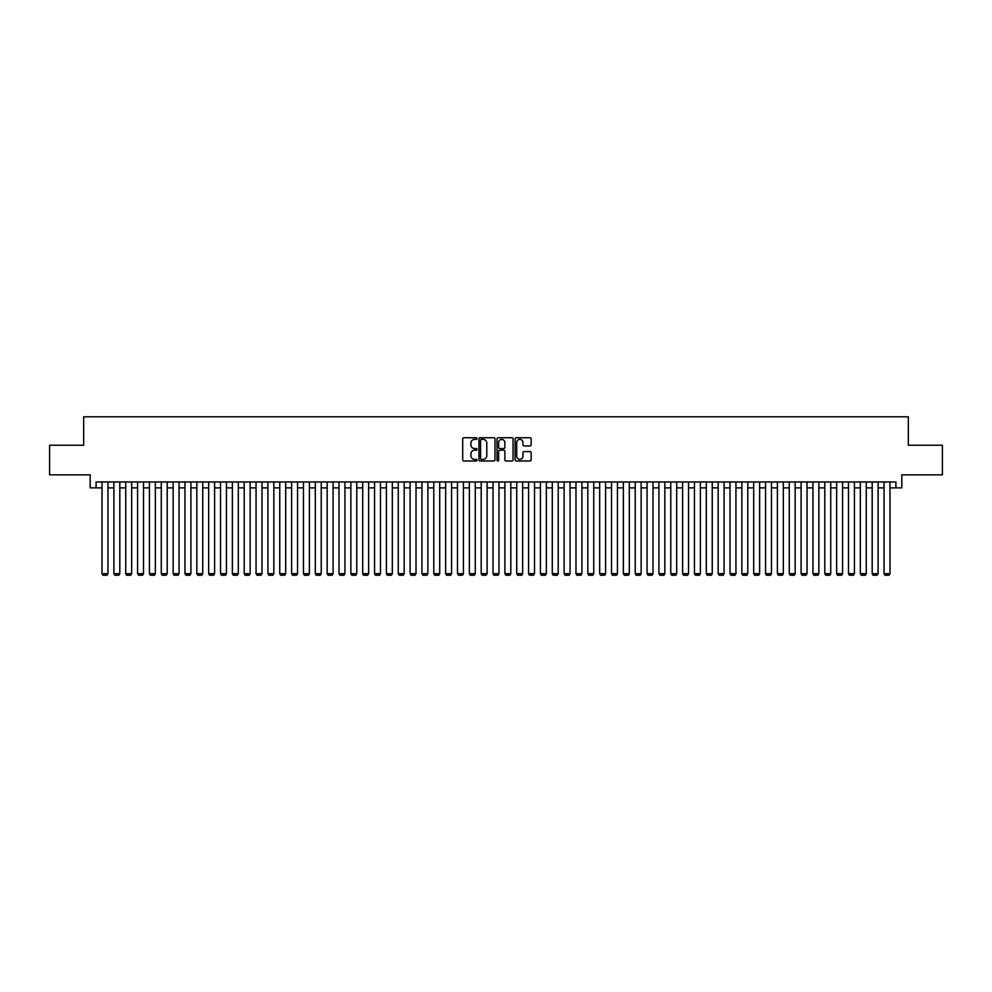 <?xml version="1.0" encoding="UTF-8"?>
<svg xmlns="http://www.w3.org/2000/svg" width="992" height="992" viewBox="0 0 992 992"><rect width="100%" height="100%" fill="white"/><g stroke="black" fill="none" stroke-linecap="round" stroke-linejoin="round"><path stroke-width="1.49" d="M477.04 438.563A0.818 0.818 0 0 0 476.234 437.745L463.872 437.745A1.166 1.166 0 0 0 462.706 438.91L462.706 459.842A1.166 1.166 0 0 0 463.872 461.007L476.234 461.007A0.818 0.818 0 0 0 477.04 460.189A0.818 0.818 0 0 0 476.234 459.383L474.635 459.383A3.72 3.72 0 0 1 470.902 455.65L470.902 453.914A3.72 3.72 0 0 1 474.635 450.194L476.234 450.194A0.818 0.818 0 0 0 477.04 449.376A0.818 0.818 0 0 0 476.234 448.558L474.635 448.558A3.72 3.72 0 0 1 470.902 444.838L470.902 443.089A3.72 3.72 0 0 1 474.635 439.369L476.234 439.369A0.818 0.818 0 0 0 477.04 438.563M529.988 445.941A1.166 1.166 0 0 0 531.154 444.776L531.154 438.91A1.166 1.166 0 0 0 529.988 437.745L516.262 437.745A1.166 1.166 0 0 0 515.108 438.91L515.108 459.842A1.166 1.166 0 0 0 516.262 461.007L529.988 461.007A1.166 1.166 0 0 0 531.154 459.842L531.154 452.749A1.166 1.166 0 0 0 529.988 451.583L524.111 451.583A1.166 1.166 0 0 0 522.958 452.749L522.958 456.27A3.112 3.112 0 0 1 519.845 459.383A3.112 3.112 0 0 1 516.733 456.27L516.733 442.482A3.112 3.112 0 0 1 519.845 439.369A3.112 3.112 0 0 1 522.958 442.482L522.958 444.776A1.166 1.166 0 0 0 524.111 445.941L529.988 445.941M96.1 487.878L96.1 481.963L895.9 481.963L895.9 487.878L901.815 487.878L901.815 474.846L942.4 474.846L942.4 445.234L908.337 445.234L908.337 416.789L83.663 416.789L83.663 445.234L49.6 445.234L49.6 474.846L90.185 474.846L90.185 487.878L102.027 487.878M494.983 438.91A1.166 1.166 0 0 0 493.818 437.745L480.091 437.745A1.166 1.166 0 0 0 478.938 438.91L478.938 459.842A1.166 1.166 0 0 0 480.091 461.007L493.818 461.007A1.166 1.166 0 0 0 494.983 459.842L494.983 438.91M498.182 437.745L511.909 437.745A1.166 1.166 0 0 1 513.062 438.91L513.062 459.842A1.166 1.166 0 0 1 511.909 461.007L506.032 461.007A1.166 1.166 0 0 1 504.866 459.842L504.866 451.348A1.166 1.166 0 0 0 503.7 450.194L499.807 450.194A1.166 1.166 0 0 0 498.641 451.348L498.641 460.189A0.818 0.818 0 0 1 497.835 461.007A0.818 0.818 0 0 1 497.017 460.189L497.017 438.91A1.166 1.166 0 0 1 498.182 437.745M107.954 487.878L113.882 487.878M119.809 487.878L125.724 487.878M131.651 487.878L137.578 487.878M143.505 487.878L149.42 487.878M155.347 487.878L161.274 487.878M167.202 487.878L173.129 487.878M179.044 487.878L184.971 487.878M190.898 487.878L196.825 487.878M202.74 487.878L208.667 487.878M214.594 487.878L220.522 487.878M226.436 487.878L232.364 487.878M238.291 487.878L244.218 487.878M250.145 487.878L256.06 487.878M261.987 487.878L267.914 487.878M273.842 487.878L279.756 487.878M285.684 487.878L291.611 487.878M297.538 487.878L303.453 487.878M309.38 487.878L315.307 487.878M321.234 487.878L327.162 487.878M333.076 487.878L339.004 487.878M344.931 487.878L350.858 487.878M356.773 487.878L362.7 487.878M368.627 487.878L374.554 487.878M380.469 487.878L386.396 487.878M392.324 487.878L398.251 487.878M404.178 487.878L410.093 487.878M416.02 487.878L421.947 487.878M427.874 487.878L433.789 487.878M439.716 487.878L445.644 487.878M451.571 487.878L457.486 487.878M463.413 487.878L469.34 487.878M475.267 487.878L481.194 487.878M487.109 487.878L493.036 487.878M498.964 487.878L504.891 487.878M510.806 487.878L516.733 487.878M522.66 487.878L528.587 487.878M534.514 487.878L540.429 487.878M546.356 487.878L552.284 487.878M558.211 487.878L564.126 487.878M570.053 487.878L575.98 487.878M581.907 487.878L587.822 487.878M593.749 487.878L599.676 487.878M605.604 487.878L611.531 487.878M617.446 487.878L623.373 487.878M629.3 487.878L635.227 487.878M641.142 487.878L647.069 487.878M652.996 487.878L658.924 487.878M664.838 487.878L670.766 487.878M676.693 487.878L682.62 487.878M688.547 487.878L694.462 487.878M700.389 487.878L706.316 487.878M712.244 487.878L718.158 487.878M724.086 487.878L730.013 487.878M735.94 487.878L741.855 487.878M747.782 487.878L753.709 487.878M759.636 487.878L765.564 487.878M771.478 487.878L777.406 487.878M783.333 487.878L789.26 487.878M795.175 487.878L801.102 487.878M807.029 487.878L812.956 487.878M818.871 487.878L824.798 487.878M830.726 487.878L836.653 487.878M842.58 487.878L848.495 487.878M854.422 487.878L860.349 487.878M866.276 487.878L872.191 487.878M878.118 487.878L884.046 487.878M889.973 487.878L895.9 487.878M481.38 439.369A0.818 0.818 0 0 0 480.562 440.188L480.562 458.564A0.818 0.818 0 0 0 481.38 459.383L483.067 459.383A3.72 3.72 0 0 0 486.787 455.65L486.787 443.089A3.72 3.72 0 0 0 483.067 439.369L481.38 439.369M504.866 442.544A3.112 3.112 0 0 0 501.754 439.431A3.112 3.112 0 0 0 498.641 442.544L498.641 447.392A1.166 1.166 0 0 0 499.807 448.558L503.7 448.558A1.166 1.166 0 0 0 504.866 447.392L504.866 442.544M107.954 481.963L107.954 573.674L102.027 573.674L102.027 481.963M107.954 573.674L107.062 575.211L102.92 575.211L102.027 573.674M119.809 481.963L119.809 573.674L113.882 573.674L113.882 481.963M119.809 573.674L118.916 575.211L114.762 575.211L113.882 573.674M131.651 481.963L131.651 573.674L125.724 573.674L125.724 481.963M131.651 573.674L130.758 575.211L126.616 575.211L125.724 573.674M143.505 481.963L143.505 573.674L137.578 573.674L137.578 481.963M143.505 573.674L142.612 575.211L138.471 575.211L137.578 573.674M155.347 481.963L155.347 573.674L149.42 573.674L149.42 481.963M155.347 573.674L154.467 575.211L150.313 575.211L149.42 573.674M167.202 481.963L167.202 573.674L161.274 573.674L161.274 481.963M167.202 573.674L166.309 575.211L162.167 575.211L161.274 573.674M179.044 481.963L179.044 573.674L173.129 573.674L173.129 481.963M179.044 573.674L178.163 575.211L174.009 575.211L173.129 573.674M190.898 481.963L190.898 573.674L184.971 573.674L184.971 481.963M190.898 573.674L190.005 575.211L185.864 575.211L184.971 573.674M202.74 481.963L202.74 573.674L196.825 573.674L196.825 481.963M202.74 573.674L201.86 575.211L197.706 575.211L196.825 573.674M214.594 481.963L214.594 573.674L208.667 573.674L208.667 481.963M214.594 573.674L213.702 575.211L209.56 575.211L208.667 573.674M226.436 481.963L226.436 573.674L220.522 573.674L220.522 481.963M226.436 573.674L225.556 575.211L221.402 575.211L220.522 573.674M238.291 481.963L238.291 573.674L232.364 573.674L232.364 481.963M238.291 573.674L237.398 575.211L233.256 575.211L232.364 573.674M250.145 481.963L250.145 573.674L244.218 573.674L244.218 481.963M250.145 573.674L249.252 575.211L245.098 575.211L244.218 573.674M261.987 481.963L261.987 573.674L256.06 573.674L256.06 481.963M261.987 573.674L261.094 575.211L256.953 575.211L256.06 573.674M273.842 481.963L273.842 573.674L267.914 573.674L267.914 481.963M273.842 573.674L272.949 575.211L268.807 575.211L267.914 573.674M285.684 481.963L285.684 573.674L279.756 573.674L279.756 481.963M285.684 573.674L284.791 575.211L280.649 575.211L279.756 573.674M297.538 481.963L297.538 573.674L291.611 573.674L291.611 481.963M297.538 573.674L296.645 575.211L292.504 575.211L291.611 573.674M309.38 481.963L309.38 573.674L303.453 573.674L303.453 481.963M309.38 573.674L308.5 575.211L304.346 575.211L303.453 573.674M321.234 481.963L321.234 573.674L315.307 573.674L315.307 481.963M321.234 573.674L320.342 575.211L316.2 575.211L315.307 573.674M333.076 481.963L333.076 573.674L327.162 573.674L327.162 481.963M333.076 573.674L332.196 575.211L328.042 575.211L327.162 573.674M344.931 481.963L344.931 573.674L339.004 573.674L339.004 481.963M344.931 573.674L344.038 575.211L339.896 575.211L339.004 573.674M356.773 481.963L356.773 573.674L350.858 573.674L350.858 481.963M356.773 573.674L355.892 575.211L351.738 575.211L350.858 573.674M368.627 481.963L368.627 573.674L362.7 573.674L362.7 481.963M368.627 573.674L367.734 575.211L363.593 575.211L362.7 573.674M380.469 481.963L380.469 573.674L374.554 573.674L374.554 481.963M380.469 573.674L379.589 575.211L375.435 575.211L374.554 573.674M392.324 481.963L392.324 573.674L386.396 573.674L386.396 481.963M392.324 573.674L391.431 575.211L387.289 575.211L386.396 573.674M404.178 481.963L404.178 573.674L398.251 573.674L398.251 481.963M404.178 573.674L403.285 575.211L399.131 575.211L398.251 573.674M416.02 481.963L416.02 573.674L410.093 573.674L410.093 481.963M416.02 573.674L415.127 575.211L410.986 575.211L410.093 573.674M427.874 481.963L427.874 573.674L421.947 573.674L421.947 481.963M427.874 573.674L426.982 575.211L422.84 575.211L421.947 573.674M439.716 481.963L439.716 573.674L433.789 573.674L433.789 481.963M439.716 573.674L438.836 575.211L434.682 575.211L433.789 573.674M451.571 481.963L451.571 573.674L445.644 573.674L445.644 481.963M451.571 573.674L450.678 575.211L446.536 575.211L445.644 573.674M463.413 481.963L463.413 573.674L457.486 573.674L457.486 481.963M463.413 573.674L462.532 575.211L458.378 575.211L457.486 573.674M475.267 481.963L475.267 573.674L469.34 573.674L469.34 481.963M475.267 573.674L474.374 575.211L470.233 575.211L469.34 573.674M487.109 481.963L487.109 573.674L481.194 573.674L481.194 481.963M487.109 573.674L486.229 575.211L482.075 575.211L481.194 573.674M498.964 481.963L498.964 573.674L493.036 573.674L493.036 481.963M498.964 573.674L498.071 575.211L493.929 575.211L493.036 573.674M510.806 481.963L510.806 573.674L504.891 573.674L504.891 481.963M510.806 573.674L509.925 575.211L505.771 575.211L504.891 573.674M522.66 481.963L522.66 573.674L516.733 573.674L516.733 481.963M522.66 573.674L521.767 575.211L517.626 575.211L516.733 573.674M534.514 481.963L534.514 573.674L528.587 573.674L528.587 481.963M534.514 573.674L533.622 575.211L529.468 575.211L528.587 573.674M546.356 481.963L546.356 573.674L540.429 573.674L540.429 481.963M546.356 573.674L545.464 575.211L541.322 575.211L540.429 573.674M558.211 481.963L558.211 573.674L552.284 573.674L552.284 481.963M558.211 573.674L557.318 575.211L553.164 575.211L552.284 573.674M570.053 481.963L570.053 573.674L564.126 573.674L564.126 481.963M570.053 573.674L569.16 575.211L565.018 575.211L564.126 573.674M581.907 481.963L581.907 573.674L575.98 573.674L575.98 481.963M581.907 573.674L581.014 575.211L576.873 575.211L575.98 573.674M593.749 481.963L593.749 573.674L587.822 573.674L587.822 481.963M593.749 573.674L592.869 575.211L588.715 575.211L587.822 573.674M605.604 481.963L605.604 573.674L599.676 573.674L599.676 481.963M605.604 573.674L604.711 575.211L600.569 575.211L599.676 573.674M617.446 481.963L617.446 573.674L611.531 573.674L611.531 481.963M617.446 573.674L616.565 575.211L612.411 575.211L611.531 573.674M629.3 481.963L629.3 573.674L623.373 573.674L623.373 481.963M629.3 573.674L628.407 575.211L624.266 575.211L623.373 573.674M641.142 481.963L641.142 573.674L635.227 573.674L635.227 481.963M641.142 573.674L640.262 575.211L636.108 575.211L635.227 573.674M652.996 481.963L652.996 573.674L647.069 573.674L647.069 481.963M652.996 573.674L652.104 575.211L647.962 575.211L647.069 573.674M664.838 481.963L664.838 573.674L658.924 573.674L658.924 481.963M664.838 573.674L663.958 575.211L659.804 575.211L658.924 573.674M676.693 481.963L676.693 573.674L670.766 573.674L670.766 481.963M676.693 573.674L675.8 575.211L671.658 575.211L670.766 573.674M688.547 481.963L688.547 573.674L682.62 573.674L682.62 481.963M688.547 573.674L687.654 575.211L683.5 575.211L682.62 573.674M700.389 481.963L700.389 573.674L694.462 573.674L694.462 481.963M700.389 573.674L699.496 575.211L695.355 575.211L694.462 573.674M712.244 481.963L712.244 573.674L706.316 573.674L706.316 481.963M712.244 573.674L711.351 575.211L707.209 575.211L706.316 573.674M724.086 481.963L724.086 573.674L718.158 573.674L718.158 481.963M724.086 573.674L723.193 575.211L719.051 575.211L718.158 573.674M735.94 481.963L735.94 573.674L730.013 573.674L730.013 481.963M735.94 573.674L735.047 575.211L730.906 575.211L730.013 573.674M747.782 481.963L747.782 573.674L741.855 573.674L741.855 481.963M747.782 573.674L746.902 575.211L742.748 575.211L741.855 573.674M759.636 481.963L759.636 573.674L753.709 573.674L753.709 481.963M759.636 573.674L758.744 575.211L754.602 575.211L753.709 573.674M771.478 481.963L771.478 573.674L765.564 573.674L765.564 481.963M771.478 573.674L770.598 575.211L766.444 575.211L765.564 573.674M783.333 481.963L783.333 573.674L777.406 573.674L777.406 481.963M783.333 573.674L782.44 575.211L778.298 575.211L777.406 573.674M795.175 481.963L795.175 573.674L789.26 573.674L789.26 481.963M795.175 573.674L794.294 575.211L790.14 575.211L789.26 573.674M807.029 481.963L807.029 573.674L801.102 573.674L801.102 481.963M807.029 573.674L806.136 575.211L801.995 575.211L801.102 573.674M818.871 481.963L818.871 573.674L812.956 573.674L812.956 481.963M818.871 573.674L817.991 575.211L813.837 575.211L812.956 573.674M830.726 481.963L830.726 573.674L824.798 573.674L824.798 481.963M830.726 573.674L829.833 575.211L825.691 575.211L824.798 573.674M842.58 481.963L842.58 573.674L836.653 573.674L836.653 481.963M842.58 573.674L841.687 575.211L837.533 575.211L836.653 573.674M854.422 481.963L854.422 573.674L848.495 573.674L848.495 481.963M854.422 573.674L853.529 575.211L849.388 575.211L848.495 573.674M866.276 481.963L866.276 573.674L860.349 573.674L860.349 481.963M866.276 573.674L865.384 575.211L861.242 575.211L860.349 573.674M878.118 481.963L878.118 573.674L872.191 573.674L872.191 481.963M878.118 573.674L877.238 575.211L873.084 575.211L872.191 573.674M889.973 481.963L889.973 573.674L884.046 573.674L884.046 481.963M889.973 573.674L889.08 575.211L884.938 575.211L884.046 573.674"/></g></svg>
